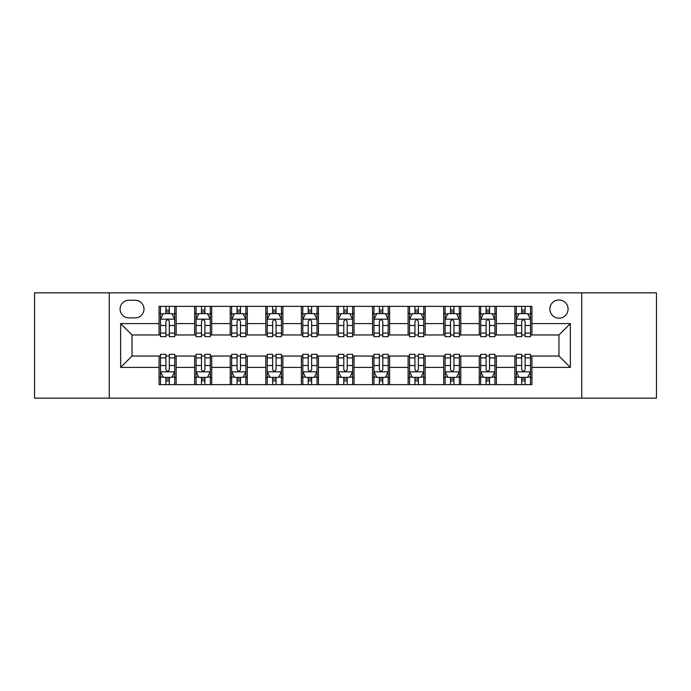 <?xml version="1.0" encoding="UTF-8"?>
<svg xmlns="http://www.w3.org/2000/svg" width="691" height="691" viewBox="0 0 691 691"><rect width="100%" height="100%" fill="white"/><g stroke="black" fill="none" stroke-linecap="round" stroke-linejoin="round"><path stroke-width="1.04" d="M558.967 299.963A9.104 9.104 0 0 0 549.855 309.067A9.104 9.104 0 0 0 558.967 318.18A9.104 9.104 0 0 0 568.071 309.067A9.104 9.104 0 0 0 558.967 299.963M581.736 398.154L656.45 398.154L656.45 292.846L581.736 292.846L581.736 398.154L109.264 398.154L109.264 292.846L34.55 292.846L34.55 398.154L109.264 398.154M128.906 317.895L135.168 317.895A8.828 8.828 0 0 0 143.987 309.067A8.828 8.828 0 0 0 135.168 300.248L128.906 300.248A8.828 8.828 0 0 0 120.079 309.067A8.828 8.828 0 0 0 128.906 317.895M581.736 292.846L109.264 292.846M159.068 367.413L120.649 367.413L120.649 323.587L159.068 323.587L159.068 334.971L132.033 334.971L132.033 356.029L159.068 356.029L159.068 384.637L531.932 384.637L531.932 356.029L558.967 356.029L558.967 334.971L531.932 334.971L531.932 323.587L570.351 323.587L570.351 367.413L531.932 367.413M531.932 323.587L531.932 306.363L159.068 306.363L159.068 323.587M514.847 306.363L514.847 334.971L516.272 334.971M521.679 334.971L525.1 334.971M530.507 334.971L531.932 334.971M514.847 334.971L494.929 334.971M479.269 306.363L479.269 334.971L480.694 334.971M486.101 334.971L489.522 334.971M479.269 334.971L459.351 334.971M443.691 306.363L443.691 334.971L445.116 334.971M450.523 334.971L453.944 334.971M443.691 334.971L423.773 334.971M408.113 306.363L408.113 334.971L409.538 334.971M414.945 334.971L418.366 334.971M408.113 334.971L388.195 334.971M372.535 306.363L372.535 334.971L373.961 334.971M379.368 334.971L382.788 334.971M372.535 334.971L352.617 334.971M336.958 306.363L336.958 334.971L338.383 334.971M343.79 334.971L347.21 334.971M336.958 334.971L317.039 334.971M301.38 306.363L301.38 334.971L302.805 334.971M308.212 334.971L311.632 334.971M301.38 334.971L281.462 334.971M265.802 306.363L265.802 334.971L267.227 334.971M272.634 334.971L276.055 334.971M265.802 334.971L245.884 334.971M230.224 306.363L230.224 334.971L231.649 334.971M237.056 334.971L240.477 334.971M230.224 334.971L210.306 334.971M194.646 306.363L194.646 334.971L196.071 334.971M201.478 334.971L204.899 334.971M194.646 334.971L174.728 334.971M159.068 334.971L160.493 334.971M165.9 334.971L169.321 334.971M159.068 356.029L160.493 356.029M165.9 356.029L169.321 356.029M174.728 356.029L176.153 356.029L176.153 384.637M196.071 356.029L176.153 356.029M201.478 356.029L204.899 356.029M210.306 356.029L211.731 356.029L211.731 384.637M231.649 356.029L211.731 356.029M237.056 356.029L240.477 356.029M245.884 356.029L247.309 356.029L247.309 384.637M267.227 356.029L247.309 356.029M272.634 356.029L276.055 356.029M281.462 356.029L282.887 356.029L282.887 384.637M302.805 356.029L282.887 356.029M308.212 356.029L311.632 356.029M317.039 356.029L318.465 356.029L318.465 384.637M338.383 356.029L318.465 356.029M343.79 356.029L347.21 356.029M352.617 356.029L354.042 356.029L354.042 384.637M373.961 356.029L354.042 356.029M379.368 356.029L382.788 356.029M388.195 356.029L389.62 356.029L389.62 384.637M409.538 356.029L389.62 356.029M414.945 356.029L418.366 356.029M423.773 356.029L425.198 356.029L425.198 384.637M445.116 356.029L425.198 356.029M450.523 356.029L453.944 356.029M459.351 356.029L460.776 356.029L460.776 384.637M480.694 356.029L460.776 356.029M486.101 356.029L489.522 356.029M494.929 356.029L496.354 356.029L496.354 384.637M516.272 356.029L496.354 356.029M521.679 356.029L525.1 356.029M530.507 356.029L531.932 356.029M176.153 306.363L176.153 334.971M159.068 313.481L160.493 313.481M165.9 313.481L169.321 313.481M174.728 313.481L176.153 313.481M159.068 377.519L160.493 377.519M165.9 377.519L169.321 377.519M174.728 377.519L176.153 377.519M194.646 356.029L194.646 384.637M211.731 306.363L211.731 334.971M194.646 313.481L196.071 313.481M201.478 313.481L204.899 313.481M210.306 313.481L211.731 313.481M194.646 377.519L196.071 377.519M201.478 377.519L204.899 377.519M210.306 377.519L211.731 377.519M230.224 356.029L230.224 384.637M230.224 377.519L231.649 377.519M237.056 377.519L240.477 377.519M245.884 377.519L247.309 377.519M247.309 306.363L247.309 334.971M230.224 313.481L231.649 313.481M237.056 313.481L240.477 313.481M245.884 313.481L247.309 313.481M265.802 356.029L265.802 384.637M265.802 377.519L267.227 377.519M272.634 377.519L276.055 377.519M281.462 377.519L282.887 377.519M282.887 306.363L282.887 334.971M265.802 313.481L267.227 313.481M272.634 313.481L276.055 313.481M281.462 313.481L282.887 313.481M301.38 356.029L301.38 384.637M301.38 377.519L302.805 377.519M308.212 377.519L311.632 377.519M317.039 377.519L318.465 377.519M318.465 306.363L318.465 334.971M301.38 313.481L302.805 313.481M308.212 313.481L311.632 313.481M317.039 313.481L318.465 313.481M336.958 356.029L336.958 384.637M336.958 377.519L338.383 377.519M343.79 377.519L347.21 377.519M352.617 377.519L354.042 377.519M354.042 306.363L354.042 334.971M336.958 313.481L338.383 313.481M343.79 313.481L347.21 313.481M352.617 313.481L354.042 313.481M372.535 356.029L372.535 384.637M372.535 377.519L373.961 377.519M379.368 377.519L382.788 377.519M388.195 377.519L389.62 377.519M389.62 306.363L389.62 334.971M372.535 313.481L373.961 313.481M379.368 313.481L382.788 313.481M388.195 313.481L389.62 313.481M408.113 356.029L408.113 384.637M408.113 377.519L409.538 377.519M414.945 377.519L418.366 377.519M423.773 377.519L425.198 377.519M425.198 306.363L425.198 334.971M408.113 313.481L409.538 313.481M414.945 313.481L418.366 313.481M423.773 313.481L425.198 313.481M443.691 356.029L443.691 384.637M443.691 377.519L445.116 377.519M450.523 377.519L453.944 377.519M459.351 377.519L460.776 377.519M460.776 306.363L460.776 334.971M443.691 313.481L445.116 313.481M450.523 313.481L453.944 313.481M459.351 313.481L460.776 313.481M479.269 356.029L479.269 384.637M479.269 377.519L480.694 377.519M486.101 377.519L489.522 377.519M494.929 377.519L496.354 377.519M496.354 306.363L496.354 334.971M479.269 313.481L480.694 313.481M486.101 313.481L489.522 313.481M494.929 313.481L496.354 313.481M514.847 356.029L514.847 384.637M514.847 377.519L516.272 377.519M521.679 377.519L525.1 377.519M530.507 377.519L531.932 377.519M514.847 313.481L516.272 313.481M521.679 313.481L525.1 313.481M530.507 313.481L531.932 313.481M132.033 334.971L120.649 323.587M132.033 356.029L120.649 367.413M570.351 323.587L558.967 334.971M570.351 367.413L558.967 356.029M169.321 310.06L165.9 310.06M174.728 333.105L169.321 333.105L169.321 336.672L174.728 336.672L174.728 319.311L171.878 313.619L163.344 313.619L160.493 319.311L160.493 336.672L165.9 336.672L165.9 333.105L160.493 333.105M160.493 319.311L160.493 306.363M174.728 319.311L174.728 306.363M165.9 313.619L165.9 306.363M169.321 306.363L169.321 313.619M169.321 333.105L169.321 321.453C168.181 319.259 167.041 319.259 165.9 321.453L165.9 333.105M165.9 380.94L169.321 380.94M160.493 357.895L165.9 357.895L165.9 354.328L160.493 354.328L160.493 371.689L163.344 377.381L171.878 377.381L174.728 371.689L174.728 354.328L169.321 354.328L169.321 357.895L174.728 357.895M174.728 371.689L174.728 384.637M160.493 371.689L160.493 384.637M169.321 377.381L169.321 384.637M165.9 384.637L165.9 377.381M165.9 357.895L165.9 369.547C167.041 371.741 168.181 371.741 169.321 369.547L169.321 357.895M204.899 310.06L201.478 310.06M210.306 333.105L204.899 333.105L204.899 336.672L210.306 336.672L210.306 319.311L207.455 313.619L198.922 313.619L196.071 319.311L196.071 336.672L201.478 336.672L201.478 333.105L196.071 333.105M196.071 319.311L196.071 306.363M210.306 319.311L210.306 306.363M201.478 313.619L201.478 306.363M204.899 306.363L204.899 313.619M204.899 333.105L204.899 321.453C203.759 319.259 202.618 319.259 201.478 321.453L201.478 333.105M240.477 310.06L237.056 310.06M245.884 333.105L240.477 333.105L240.477 336.672L245.884 336.672L245.884 319.311L243.033 313.619L234.499 313.619L231.649 319.311L231.649 336.672L237.056 336.672L237.056 333.105L231.649 333.105M231.649 319.311L231.649 306.363M245.884 319.311L245.884 306.363M237.056 313.619L237.056 306.363M240.477 306.363L240.477 313.619M240.477 333.105L240.477 321.453C239.336 319.259 238.196 319.259 237.056 321.453L237.056 333.105M276.055 310.06L272.634 310.06M281.462 333.105L276.055 333.105L276.055 336.672L281.462 336.672L281.462 319.311L278.611 313.619L270.077 313.619L267.227 319.311L267.227 336.672L272.634 336.672L272.634 333.105L267.227 333.105M267.227 319.311L267.227 306.363M281.462 319.311L281.462 306.363M272.634 313.619L272.634 306.363M276.055 306.363L276.055 313.619M276.055 333.105L276.055 321.453C274.914 319.259 273.774 319.259 272.634 321.453L272.634 333.105M201.478 380.94L204.899 380.94M196.071 357.895L201.478 357.895L201.478 354.328L196.071 354.328L196.071 371.689L198.922 377.381L207.455 377.381L210.306 371.689L210.306 354.328L204.899 354.328L204.899 357.895L210.306 357.895M210.306 371.689L210.306 384.637M196.071 371.689L196.071 384.637M204.899 377.381L204.899 384.637M201.478 384.637L201.478 377.381M201.478 357.895L201.478 369.547C202.618 371.741 203.759 371.741 204.899 369.547L204.899 357.895M237.056 380.94L240.477 380.94M231.649 357.895L237.056 357.895L237.056 354.328L231.649 354.328L231.649 371.689L234.499 377.381L243.033 377.381L245.884 371.689L245.884 354.328L240.477 354.328L240.477 357.895L245.884 357.895M245.884 371.689L245.884 384.637M231.649 371.689L231.649 384.637M240.477 377.381L240.477 384.637M237.056 384.637L237.056 377.381M237.056 357.895L237.056 369.547C238.196 371.741 239.336 371.741 240.477 369.547L240.477 357.895M272.634 380.94L276.055 380.94M267.227 357.895L272.634 357.895L272.634 354.328L267.227 354.328L267.227 371.689L270.077 377.381L278.611 377.381L281.462 371.689L281.462 354.328L276.055 354.328L276.055 357.895L281.462 357.895M281.462 371.689L281.462 384.637M267.227 371.689L267.227 384.637M276.055 377.381L276.055 384.637M272.634 384.637L272.634 377.381M272.634 357.895L272.634 369.547C273.774 371.741 274.914 371.741 276.055 369.547L276.055 357.895M311.632 310.06L308.212 310.06M317.039 333.105L311.632 333.105L311.632 336.672L317.039 336.672L317.039 319.311L314.189 313.619L305.655 313.619L302.805 319.311L302.805 336.672L308.212 336.672L308.212 333.105L302.805 333.105M302.805 319.311L302.805 306.363M317.039 319.311L317.039 306.363M308.212 313.619L308.212 306.363M311.632 306.363L311.632 313.619M311.632 333.105L311.632 321.453C310.492 319.259 309.352 319.259 308.212 321.453L308.212 333.105M308.212 380.94L311.632 380.94M302.805 357.895L308.212 357.895L308.212 354.328L302.805 354.328L302.805 371.689L305.655 377.381L314.189 377.381L317.039 371.689L317.039 354.328L311.632 354.328L311.632 357.895L317.039 357.895M317.039 371.689L317.039 384.637M302.805 371.689L302.805 384.637M311.632 377.381L311.632 384.637M308.212 384.637L308.212 377.381M308.212 357.895L308.212 369.547C309.352 371.741 310.492 371.741 311.632 369.547L311.632 357.895M347.21 310.06L343.79 310.06M352.617 333.105L347.21 333.105L347.21 336.672L352.617 336.672L352.617 319.311L349.767 313.619L341.233 313.619L338.383 319.311L338.383 336.672L343.79 336.672L343.79 333.105L338.383 333.105M338.383 319.311L338.383 306.363M352.617 319.311L352.617 306.363M343.79 313.619L343.79 306.363M347.21 306.363L347.21 313.619M347.21 333.105L347.21 321.453C346.07 319.259 344.93 319.259 343.79 321.453L343.79 333.105M382.788 310.06L379.368 310.06M388.195 333.105L382.788 333.105L382.788 336.672L388.195 336.672L388.195 319.311L385.345 313.619L376.811 313.619L373.961 319.311L373.961 336.672L379.368 336.672L379.368 333.105L373.961 333.105M373.961 319.311L373.961 306.363M388.195 319.311L388.195 306.363M379.368 313.619L379.368 306.363M382.788 306.363L382.788 313.619M382.788 333.105L382.788 321.453C381.648 319.259 380.508 319.259 379.368 321.453L379.368 333.105M418.366 310.06L414.945 310.06M423.773 333.105L418.366 333.105L418.366 336.672L423.773 336.672L423.773 319.311L420.923 313.619L412.389 313.619L409.538 319.311L409.538 336.672L414.945 336.672L414.945 333.105L409.538 333.105M409.538 319.311L409.538 306.363M423.773 319.311L423.773 306.363M414.945 313.619L414.945 306.363M418.366 306.363L418.366 313.619M418.366 333.105L418.366 321.453C417.226 319.259 416.086 319.259 414.945 321.453L414.945 333.105M453.944 310.06L450.523 310.06M459.351 333.105L453.944 333.105L453.944 336.672L459.351 336.672L459.351 319.311L456.501 313.619L447.967 313.619L445.116 319.311L445.116 336.672L450.523 336.672L450.523 333.105L445.116 333.105M445.116 319.311L445.116 306.363M459.351 319.311L459.351 306.363M450.523 313.619L450.523 306.363M453.944 306.363L453.944 313.619M453.944 333.105L453.944 321.453C452.804 319.259 451.664 319.259 450.523 321.453L450.523 333.105M489.522 310.06L486.101 310.06M494.929 333.105L489.522 333.105L489.522 336.672L494.929 336.672L494.929 319.311L492.078 313.619L483.545 313.619L480.694 319.311L480.694 336.672L486.101 336.672L486.101 333.105L480.694 333.105M480.694 319.311L480.694 306.363M494.929 319.311L494.929 306.363M486.101 313.619L486.101 306.363M489.522 306.363L489.522 313.619M489.522 333.105L489.522 321.453C488.382 319.259 487.241 319.259 486.101 321.453L486.101 333.105M343.79 380.94L347.21 380.94M338.383 357.895L343.79 357.895L343.79 354.328L338.383 354.328L338.383 371.689L341.233 377.381L349.767 377.381L352.617 371.689L352.617 354.328L347.21 354.328L347.21 357.895L352.617 357.895M352.617 371.689L352.617 384.637M338.383 371.689L338.383 384.637M347.21 377.381L347.21 384.637M343.79 384.637L343.79 377.381M343.79 357.895L343.79 369.547C344.93 371.741 346.07 371.741 347.21 369.547L347.21 357.895M379.368 380.94L382.788 380.94M373.961 357.895L379.368 357.895L379.368 354.328L373.961 354.328L373.961 371.689L376.811 377.381L385.345 377.381L388.195 371.689L388.195 354.328L382.788 354.328L382.788 357.895L388.195 357.895M388.195 371.689L388.195 384.637M373.961 371.689L373.961 384.637M382.788 377.381L382.788 384.637M379.368 384.637L379.368 377.381M379.368 357.895L379.368 369.547C380.508 371.741 381.648 371.741 382.788 369.547L382.788 357.895M414.945 380.94L418.366 380.94M409.538 357.895L414.945 357.895L414.945 354.328L409.538 354.328L409.538 371.689L412.389 377.381L420.923 377.381L423.773 371.689L423.773 354.328L418.366 354.328L418.366 357.895L423.773 357.895M423.773 371.689L423.773 384.637M409.538 371.689L409.538 384.637M418.366 377.381L418.366 384.637M414.945 384.637L414.945 377.381M414.945 357.895L414.945 369.547C416.086 371.741 417.226 371.741 418.366 369.547L418.366 357.895M450.523 380.94L453.944 380.94M445.116 357.895L450.523 357.895L450.523 354.328L445.116 354.328L445.116 371.689L447.967 377.381L456.501 377.381L459.351 371.689L459.351 354.328L453.944 354.328L453.944 357.895L459.351 357.895M459.351 371.689L459.351 384.637M445.116 371.689L445.116 384.637M453.944 377.381L453.944 384.637M450.523 384.637L450.523 377.381M450.523 357.895L450.523 369.547C451.664 371.741 452.804 371.741 453.944 369.547L453.944 357.895M486.101 380.94L489.522 380.94M480.694 357.895L486.101 357.895L486.101 354.328L480.694 354.328L480.694 371.689L483.545 377.381L492.078 377.381L494.929 371.689L494.929 354.328L489.522 354.328L489.522 357.895L494.929 357.895M494.929 371.689L494.929 384.637M480.694 371.689L480.694 384.637M489.522 377.381L489.522 384.637M486.101 384.637L486.101 377.381M486.101 357.895L486.101 369.547C487.241 371.741 488.382 371.741 489.522 369.547L489.522 357.895M525.1 310.06L521.679 310.06M530.507 333.105L525.1 333.105L525.1 336.672L530.507 336.672L530.507 319.311L527.656 313.619L519.122 313.619L516.272 319.311L516.272 336.672L521.679 336.672L521.679 333.105L516.272 333.105M516.272 319.311L516.272 306.363M530.507 319.311L530.507 306.363M521.679 313.619L521.679 306.363M525.1 306.363L525.1 313.619M525.1 333.105L525.1 321.453C523.959 319.259 522.819 319.259 521.679 321.453L521.679 333.105M521.679 380.94L525.1 380.94M516.272 357.895L521.679 357.895L521.679 354.328L516.272 354.328L516.272 371.689L519.122 377.381L527.656 377.381L530.507 371.689L530.507 354.328L525.1 354.328L525.1 357.895L530.507 357.895M530.507 371.689L530.507 384.637M516.272 371.689L516.272 384.637M525.1 377.381L525.1 384.637M521.679 384.637L521.679 377.381M521.679 357.895L521.679 369.547C522.819 371.741 523.959 371.741 525.1 369.547L525.1 357.895M194.646 367.413L176.153 367.413M194.646 323.587L176.153 323.587M230.224 323.587L211.731 323.587M230.224 367.413L211.731 367.413M265.802 323.587L247.309 323.587M265.802 367.413L247.309 367.413M301.38 323.587L282.887 323.587M301.38 367.413L282.887 367.413M336.958 323.587L318.465 323.587M336.958 367.413L318.465 367.413M372.535 323.587L354.042 323.587M372.535 367.413L354.042 367.413M408.113 323.587L389.62 323.587M408.113 367.413L389.62 367.413M443.691 323.587L425.198 323.587M443.691 367.413L425.198 367.413M479.269 323.587L460.776 323.587M479.269 367.413L460.776 367.413M514.847 323.587L496.354 323.587M514.847 367.413L496.354 367.413M174.659 319.173L160.562 319.173M160.493 313.964L163.171 313.964M172.05 313.964L174.728 313.964M165.9 325.478L160.493 325.478M174.728 325.478L169.321 325.478M169.321 311.874L165.9 311.874M160.562 371.827L174.659 371.827M174.728 377.036L172.05 377.036M163.171 377.036L160.493 377.036M169.321 365.522L174.728 365.522M160.493 365.522L165.9 365.522M165.9 379.126L169.321 379.126M210.237 319.173L196.14 319.173M196.071 313.964L198.749 313.964M207.628 313.964L210.306 313.964M201.478 325.478L196.071 325.478M210.306 325.478L204.899 325.478M204.899 311.874L201.478 311.874M245.815 319.173L231.718 319.173M231.649 313.964L234.327 313.964M243.206 313.964L245.884 313.964M237.056 325.478L231.649 325.478M245.884 325.478L240.477 325.478M240.477 311.874L237.056 311.874M281.392 319.173L267.296 319.173M267.227 313.964L269.905 313.964M278.784 313.964L281.462 313.964M272.634 325.478L267.227 325.478M281.462 325.478L276.055 325.478M276.055 311.874L272.634 311.874M196.14 371.827L210.237 371.827M210.306 377.036L207.628 377.036M198.749 377.036L196.071 377.036M204.899 365.522L210.306 365.522M196.071 365.522L201.478 365.522M201.478 379.126L204.899 379.126M231.718 371.827L245.815 371.827M245.884 377.036L243.206 377.036M234.327 377.036L231.649 377.036M240.477 365.522L245.884 365.522M231.649 365.522L237.056 365.522M237.056 379.126L240.477 379.126M267.296 371.827L281.392 371.827M281.462 377.036L278.784 377.036M269.905 377.036L267.227 377.036M276.055 365.522L281.462 365.522M267.227 365.522L272.634 365.522M272.634 379.126L276.055 379.126M316.97 319.173L302.874 319.173M302.805 313.964L305.482 313.964M314.362 313.964L317.039 313.964M308.212 325.478L302.805 325.478M317.039 325.478L311.632 325.478M311.632 311.874L308.212 311.874M302.874 371.827L316.97 371.827M317.039 377.036L314.362 377.036M305.482 377.036L302.805 377.036M311.632 365.522L317.039 365.522M302.805 365.522L308.212 365.522M308.212 379.126L311.632 379.126M352.548 319.173L338.452 319.173M338.383 313.964L341.06 313.964M349.94 313.964L352.617 313.964M343.79 325.478L338.383 325.478M352.617 325.478L347.21 325.478M347.21 311.874L343.79 311.874M388.126 319.173L374.03 319.173M373.961 313.964L376.638 313.964M385.518 313.964L388.195 313.964M379.368 325.478L373.961 325.478M388.195 325.478L382.788 325.478M382.788 311.874L379.368 311.874M423.704 319.173L409.608 319.173M409.538 313.964L412.216 313.964M421.095 313.964L423.773 313.964M414.945 325.478L409.538 325.478M423.773 325.478L418.366 325.478M418.366 311.874L414.945 311.874M459.282 319.173L445.185 319.173M445.116 313.964L447.794 313.964M456.673 313.964L459.351 313.964M450.523 325.478L445.116 325.478M459.351 325.478L453.944 325.478M453.944 311.874L450.523 311.874M494.86 319.173L480.763 319.173M480.694 313.964L483.372 313.964M492.251 313.964L494.929 313.964M486.101 325.478L480.694 325.478M494.929 325.478L489.522 325.478M489.522 311.874L486.101 311.874M338.452 371.827L352.548 371.827M352.617 377.036L349.94 377.036M341.06 377.036L338.383 377.036M347.21 365.522L352.617 365.522M338.383 365.522L343.79 365.522M343.79 379.126L347.21 379.126M374.03 371.827L388.126 371.827M388.195 377.036L385.518 377.036M376.638 377.036L373.961 377.036M382.788 365.522L388.195 365.522M373.961 365.522L379.368 365.522M379.368 379.126L382.788 379.126M409.608 371.827L423.704 371.827M423.773 377.036L421.095 377.036M412.216 377.036L409.538 377.036M418.366 365.522L423.773 365.522M409.538 365.522L414.945 365.522M414.945 379.126L418.366 379.126M445.185 371.827L459.282 371.827M459.351 377.036L456.673 377.036M447.794 377.036L445.116 377.036M453.944 365.522L459.351 365.522M445.116 365.522L450.523 365.522M450.523 379.126L453.944 379.126M480.763 371.827L494.86 371.827M494.929 377.036L492.251 377.036M483.372 377.036L480.694 377.036M489.522 365.522L494.929 365.522M480.694 365.522L486.101 365.522M486.101 379.126L489.522 379.126M530.438 319.173L516.341 319.173M516.272 313.964L518.95 313.964M527.829 313.964L530.507 313.964M521.679 325.478L516.272 325.478M530.507 325.478L525.1 325.478M525.1 311.874L521.679 311.874M516.341 371.827L530.438 371.827M530.507 377.036L527.829 377.036M518.95 377.036L516.272 377.036M525.1 365.522L530.507 365.522M516.272 365.522L521.679 365.522M521.679 379.126L525.1 379.126"/></g></svg>

